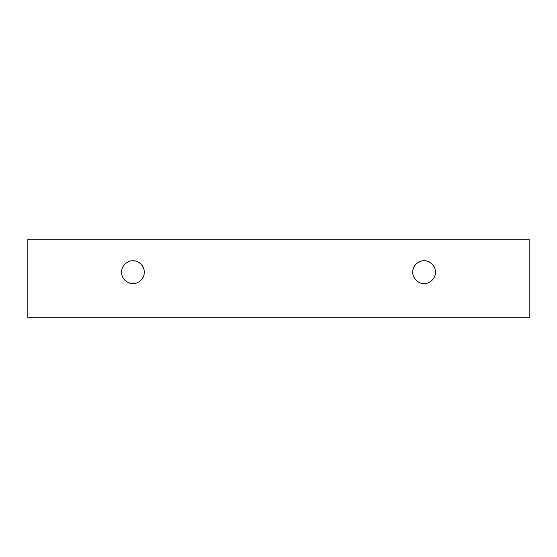 <?xml version="1.0" encoding="UTF-8"?>
<svg xmlns="http://www.w3.org/2000/svg" width="557" height="557" viewBox="0 0 557 557"><rect width="100%" height="100%" fill="white"/><g stroke="black" fill="none" stroke-linecap="round" stroke-linejoin="round"><path stroke-width="0.42" stroke-dasharray="2.79 2.09" d="M529.15 239.259L27.85 239.259L27.85 317.741L529.15 317.741L529.15 239.259L529.15 317.741L27.85 317.741L27.85 239.259L529.15 239.259M424.079 283.562C427.414 284.021 435.316 280.603 435.47 272.171C435.316 263.74 427.414 260.321 424.079 260.78C420.744 260.321 412.841 263.74 412.688 272.171C412.841 280.603 420.744 284.021 424.079 283.562C420.744 284.021 412.841 280.603 412.688 272.171C412.841 263.74 420.744 260.321 424.079 260.78C427.414 260.321 435.316 263.74 435.47 272.171C435.316 280.603 427.414 284.021 424.079 283.562M132.921 283.562C136.256 284.021 144.159 280.603 144.312 272.171C144.159 263.74 136.256 260.321 132.921 260.78C129.586 260.321 121.684 263.74 121.53 272.171C121.684 280.603 129.586 284.021 132.921 283.562C129.586 284.021 121.684 280.603 121.53 272.171C121.684 263.74 129.586 260.321 132.921 260.78C136.256 260.321 144.159 263.74 144.312 272.171C144.159 280.603 136.256 284.021 132.921 283.562"/><path stroke-width="0.84" d="M27.85 239.259L529.15 239.259L529.15 317.741L27.85 317.741L27.85 239.259L27.85 317.741L529.15 317.741L529.15 239.259L27.85 239.259M424.079 283.562C420.744 284.021 412.841 280.603 412.688 272.171C412.841 263.74 420.744 260.321 424.079 260.78C427.414 260.321 435.316 263.74 435.47 272.171C435.316 280.603 427.414 284.021 424.079 283.562C427.414 284.021 435.316 280.603 435.47 272.171C435.316 263.74 427.414 260.321 424.079 260.78C420.744 260.321 412.841 263.74 412.688 272.171C412.841 280.603 420.744 284.021 424.079 283.562M132.921 283.562C129.586 284.021 121.684 280.603 121.53 272.171C121.684 263.74 129.586 260.321 132.921 260.78C136.256 260.321 144.159 263.74 144.312 272.171C144.159 280.603 136.256 284.021 132.921 283.562C136.256 284.021 144.159 280.603 144.312 272.171C144.159 263.74 136.256 260.321 132.921 260.78C129.586 260.321 121.684 263.74 121.53 272.171C121.684 280.603 129.586 284.021 132.921 283.562"/></g></svg>
